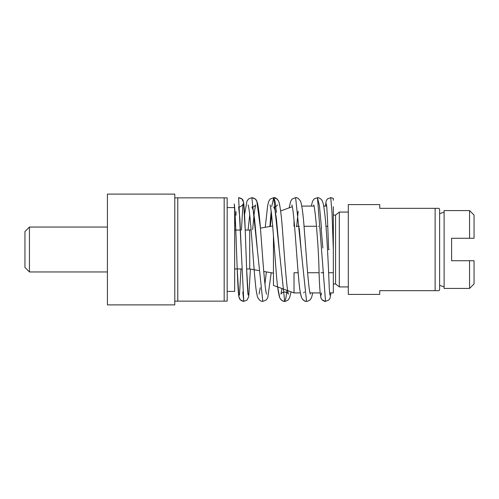 <?xml version="1.0" encoding="UTF-8"?>
<svg xmlns="http://www.w3.org/2000/svg" width="499" height="499" viewBox="0 0 499 499"><rect width="100%" height="100%" fill="white"/><g stroke="black" fill="none" stroke-linecap="round" stroke-linejoin="round"><path stroke-width="0.75" d="M439.619 285.291L444.11 286.925L439.619 285.291M444.11 288.422L469.559 288.422L469.559 260.728L451.595 260.728L451.595 238.273L469.559 238.273L469.559 210.578L444.11 210.578L444.11 288.422L469.559 288.422L474.05 283.931L469.559 288.422M339.32 286.925L348.302 286.925L339.32 286.925L335.577 283.931L339.32 286.925L339.32 212.075L348.302 212.075M335.577 283.931L333.332 283.931L335.577 283.931L335.577 215.069L339.32 212.075M273.452 235.734L273.452 285.428L294.017 292.913L300.373 292.913L301.577 297.691L303.024 299.911L305.163 301.153L306.548 301.359L295.614 197.641L292.146 199.032L290.692 201.184L289.152 207.858L290.692 201.184L292.146 199.032L295.614 197.641L306.548 301.359L307.727 301.215L310.091 299.905L311.526 297.697L312.736 292.913L320.152 292.913L321.019 298.184L322.198 299.986L325.541 301.359L317.483 197.648L314.052 199.007L312.542 201.24L311.307 206.087M296.238 226.272L299.462 226.272L296.238 226.272M318.543 226.272L318.131 226.272M438.871 208.333L439.619 209.081L439.619 289.919L438.871 290.668L435.128 290.668L435.128 208.333L438.702 208.333M439.619 289.919L438.871 290.668L379.739 290.668L379.739 294.41L348.302 294.41L348.302 204.59L379.739 204.59L379.739 208.333L435.128 208.333M234.661 268.961L241.84 268.961L234.661 268.961M237.2 268.961L238.884 296.768L240.443 299.974L243.799 301.359L247.136 300.011L248.77 296.556L250.417 269.08L258.788 270.558L249.725 268.961L246.631 268.961L248.146 295.04M248.146 204.914L248.702 207.328C250.866 218.681 253.18 262.462 255.438 283.831C256.062 290.406 256.854 295.021 257.827 297.678C259.468 300.386 261.127 301.608 262.798 301.359L266.254 299.98L267.738 297.791L271.213 272.747L273.452 273.146L263.759 271.437L266.354 271.893L264.957 284.181L266.354 271.893M29.441 271.955L107.416 271.955L29.441 271.955L24.95 267.464L24.95 231.536L29.441 227.045L29.441 271.955L24.95 267.464M227.176 291.416L234.661 291.416L227.176 291.416M227.176 301.147L174.781 301.147L177.775 301.147L177.775 197.853L227.176 197.853L227.176 301.147L177.775 301.147M174.781 197.853L177.775 197.853L174.781 197.853M333.332 198.402L333.332 200.286L333.332 198.402L330.731 197.635L327.406 198.989L326.215 200.798L325.348 206.087L326.215 200.798L327.406 198.989L330.731 197.635L333.332 198.402M236.027 213.329L236.027 215.237M236.027 211.57L236.027 214.065M321.468 228.099L319.472 205.906L317.483 197.648L319.472 205.906L321.468 228.099M277.662 286.962L279.721 297.728L281.168 299.93L283.301 301.165L285.858 301.215L288.216 299.905L289.657 297.678L291.042 291.828L289.657 297.678L288.216 299.905L285.858 301.215L284.673 301.365L285.827 298.533L286.981 290.349L285.827 298.533L284.673 301.365L285.827 298.533L286.981 290.349L285.827 298.533L284.673 301.365L273.733 197.641L271.668 206.542L273.733 197.641L277.188 199.014L278.685 201.234M270.021 204.914L270.47 206.754C272.198 215.106 274.113 245.564 275.935 268.612C276.982 283.575 278.242 293.281 279.721 297.728C281.336 300.392 282.983 301.602 284.673 301.365L273.733 197.641L275.086 201.477L276.434 212.487L275.086 201.477L273.733 197.641L270.233 199.064L268.793 201.24L267.657 205.557L265.25 227.301M235.796 230.039L234.274 203.923C234.748 206.53 235.316 216.809 235.971 234.755C236.95 261.033 237.786 291.584 238.884 296.768L239.72 299.063C240.786 300.46 242.146 301.228 243.799 301.359L242.795 292.052L243.799 301.359L238.616 197.635L241.946 198.982L243.587 202.444L245.227 230.039L249.725 230.039L249.725 268.961M470.457 238.273L473.152 238.273M439.619 213.709L444.11 212.075M451.595 260.728L451.595 238.273M335.577 215.069L333.332 215.069L333.332 227.968M273.452 285.428L282.178 288.603M283.401 289.046L294.017 292.913L300.373 292.913M298.146 272.728L294.017 272.728L294.017 292.913M294.017 220.215L294.017 226.272L294.56 226.272M279.502 203.916L280.631 210.958L292.333 206.698M301.795 206.087L314.077 206.087M323.676 206.087L326.67 206.087L326.396 203.923C326.932 205.282 327.899 227.276 328.623 249.668L329.14 249.65M379.739 294.41L348.302 294.41M234.661 230.039L240.568 230.039M249.725 230.039L251.109 229.796M266.535 294.104C265.805 292.202 264.844 284.237 263.647 270.196C261.345 243.044 259.623 207.64 256.854 201.334C256.374 199.413 254.708 198.178 251.864 197.648L248.402 199.039L246.949 201.184L244.56 214.645L246.949 201.184L248.402 199.039L251.864 197.648L262.798 301.359L251.864 197.648L255.326 199.02L256.854 201.334L260.428 228.149L272.666 225.997M29.441 227.045L107.416 227.045M227.176 207.584L234.661 207.584L234.661 291.416M224.182 301.147L224.182 197.853L227.176 197.853M327.762 226.272L325.872 226.272M316.428 226.272L304.028 226.272M323.714 272.728L321.032 272.728M307.609 272.728L319.098 272.728M304.415 291.959L303.673 292.913M328.517 272.728L333.332 272.728L333.332 292.913L330.943 292.913L330.064 298.221L328.878 300.011L325.541 301.359L317.483 197.648C319.148 197.691 320.639 198.565 321.949 200.28C322.972 202.257 323.689 205.095 324.094 208.8C326.72 225.012 328.598 270.564 329.253 287.973L329.895 295.071M333.332 272.728L333.332 237.505M333.332 249.5L332.028 212.93L330.731 197.635L332.028 212.93L333.332 249.5C327.257 249.712 327.257 249.712 333.332 249.5L333.332 206.705M271.157 211.202L269.865 226.49L271.157 211.202L270.371 206.28M279.116 248.19L276.434 219.011L275.092 210.141L273.745 207.054L275.092 210.141L276.434 219.011L279.116 248.19M271.599 214.907L270.29 226.415L271.599 214.907M257.241 248.178L254.565 219.03L253.224 210.166L251.883 207.066L253.224 210.166L254.565 219.03L257.241 248.178M249.731 214.913L248.065 230.039L249.731 214.913M241.123 246.886L239.876 218.593L238.634 207.054L239.876 218.593L241.123 246.886M469.559 210.578L474.05 215.069L474.05 238.273L469.559 238.273L474.05 238.273M469.559 260.728L474.05 260.728L474.05 283.931M174.781 304.889L107.416 304.889L107.416 194.111L174.781 194.111L174.781 304.889L107.416 304.889M322.859 248.065L321.138 228.13M300.997 248.271L299.263 228.143M250.417 269.08L248.77 296.556L247.136 300.011L243.799 301.359L238.616 197.635C241.391 198.246 242.894 199.288 243.132 200.766L243.587 202.444C244.529 207.434 245.258 230.763 246.107 254.552C246.774 275.024 247.679 293.874 248.153 295.059M298.19 211.27L296.631 226.739L298.19 211.27M242.957 203.954L242.963 203.929C243.655 204.521 239.826 207.559 238.634 207.054M278.698 201.272L279.066 202.276M288.41 294.104C287.823 292.925 286.582 292.208 284.692 291.946C287.131 292.576 288.372 293.293 288.41 294.104L288.017 292.545C286.37 285.054 284.511 256.623 282.752 233.732C281.617 216.934 280.263 206.112 278.692 201.259C276.982 198.571 275.329 197.367 273.733 197.641M321.481 292.913L321.206 295.059L321.481 292.913M291.884 204.889L292.395 207.048C294.379 216.996 296.531 255.083 298.608 277.943C299.4 287.748 300.392 294.329 301.577 297.691C303.186 300.373 304.845 301.596 306.548 301.359L307.727 301.215L310.091 299.905L311.526 297.697L312.736 292.913M281.997 288.541L280.949 294.104C281.492 292.938 282.74 292.221 284.692 291.946M240.98 268.961L239.464 295.077L240.98 268.961M309.96 292.913L320.152 292.913M329.621 292.913L333.332 292.913M310.272 294.079L309.842 292.339C308.089 284.018 306.137 252.662 304.284 229.421C303.255 214.994 302.026 205.619 300.585 201.297C298.801 198.558 297.142 197.342 295.614 197.641M241.447 230.039L242.963 203.929M313.771 204.921L314.189 206.605C315.817 215.231 318.68 248.945 319.073 272.429C319.497 286.407 320.146 294.996 321.019 298.184C322.529 300.485 324.038 301.546 325.541 301.359L328.878 300.011L330.064 298.221L330.943 292.913M277.475 204.889C276.833 206.099 275.591 206.823 273.745 207.054M252.656 229.521L254.284 212.549L255.588 204.921C254.964 206.106 253.729 206.823 251.883 207.066M260.222 287.786L259.081 294.086"/></g></svg>
